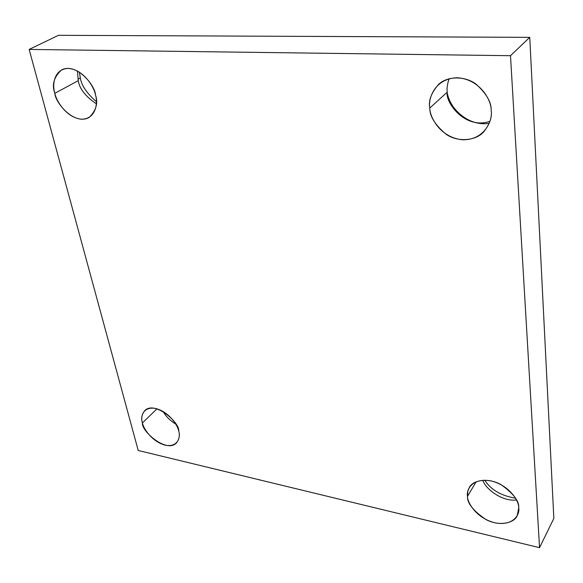 <?xml version="1.0" encoding="UTF-8"?>
<svg xmlns="http://www.w3.org/2000/svg" width="583" height="583" viewBox="0 0 583 583"><rect width="100%" height="100%" fill="white"/><g stroke="black" fill="none" stroke-linecap="round" stroke-linejoin="round"><path stroke-width="0.87" d="M515.518 498.195C501.089 495.747 490.835 489.749 484.757 480.188C490.835 489.749 501.089 495.747 515.518 498.195M516.48 499.981C501.839 501.854 485.202 488.481 482.782 480.254C485.202 488.481 501.839 501.854 516.48 499.981M476.187 481.755L467.515 496.352C467.078 503.151 473.272 510.905 486.091 519.621C500.105 526.93 514.563 522.645 517.194 515.7L518.732 507.917C520.087 514.57 513.069 526.573 494.537 522.74C475.998 517.791 467.304 502.459 467.515 496.352C466.05 489.931 472.15 477.484 491.046 480.902C510.147 485.632 519.249 501.759 518.732 507.917C519.358 501.234 513.404 493.444 500.877 484.553C487.111 476.989 472.332 480.72 469.344 487.49L467.785 491.425L467.515 496.352L476.187 481.755M475.313 122.554C457.859 117.766 448.997 102.564 447.35 93.36C448.291 104.955 465.883 126.883 489.217 123.363M489.939 121.344C465.176 129.849 445.223 102.637 447.219 92.158L429.802 108.023C429.642 116.25 435.1 125.01 446.163 134.309C458.114 142.587 476.071 140.765 483.89 131.678C489.8 124.033 492.234 116.957 491.185 110.435C492.948 120.098 484.75 140.204 462.589 139.782C440.427 137.712 429.737 117.27 429.802 108.023C427.886 98.819 434.743 78.231 457.415 77.765C480.399 79.23 491.695 100.983 491.185 110.435C491.549 102.448 486.535 93.717 476.158 84.229C464.935 75.652 447.176 76.06 438.598 84.389C431.194 92.916 428.257 100.786 429.802 108.023L447.219 92.158C446.709 88.273 447.35 83.806 449.15 78.741C447.35 83.806 446.709 88.273 447.219 92.158C445.223 102.637 465.176 129.849 489.939 121.344M96.399 101.675C86.816 93.316 81.46 85.417 80.33 77.962L77.962 79.237L80.33 77.962C81.46 85.417 86.816 93.316 96.399 101.675M96.363 103.832C85.453 96.384 79.426 88.66 78.29 80.651L54.838 93.302C55.042 102.338 74.179 125.841 89.148 117.423C96.202 110.515 98.308 103.009 95.459 94.898C98.126 102.776 95.962 119.34 81.35 119.202C66.455 117.686 56.208 100.903 54.838 93.302C52.149 85.737 53.534 68.86 68.306 68.408C83.558 69.508 94.293 87.166 95.459 94.898C95.393 85.978 76.876 62.286 61.565 69.887C53.869 77.08 51.625 84.885 54.838 93.302L78.29 80.651L77.408 70.951L78.29 80.651C79.426 88.66 85.453 96.384 96.363 103.832M175.833 424.198C169.755 420.285 165.55 416.065 163.225 411.532C165.55 416.065 169.755 420.285 175.833 424.198M156.973 408.8L142.441 422.923C140.918 430.779 166.774 453.822 176.605 442.774C179.324 438.941 180.023 435.056 178.704 431.114C180.745 436.9 178.128 447.766 165.047 445.135C151.769 441.513 143.316 428.308 142.441 422.923C140.372 417.319 142.405 406.154 155.632 408.464C169.201 411.904 177.997 425.685 178.704 431.114C180.395 423.389 154.881 400.047 144.671 410.68C141.684 414.732 140.94 418.813 142.441 422.923L156.973 408.8M138.222 450.477L29.15 49.431L58.497 35.315L29.15 49.431L510.497 55.698L529.758 37.348L58.497 35.315L529.758 37.348L510.497 55.698L539.545 547.685L553.85 518.396L529.758 37.348L553.85 518.396L539.545 547.685L138.222 450.477L539.545 547.685L510.497 55.698L29.15 49.431L138.222 450.477M79.332 72.059L80.33 77.962L79.332 72.059"/></g></svg>
